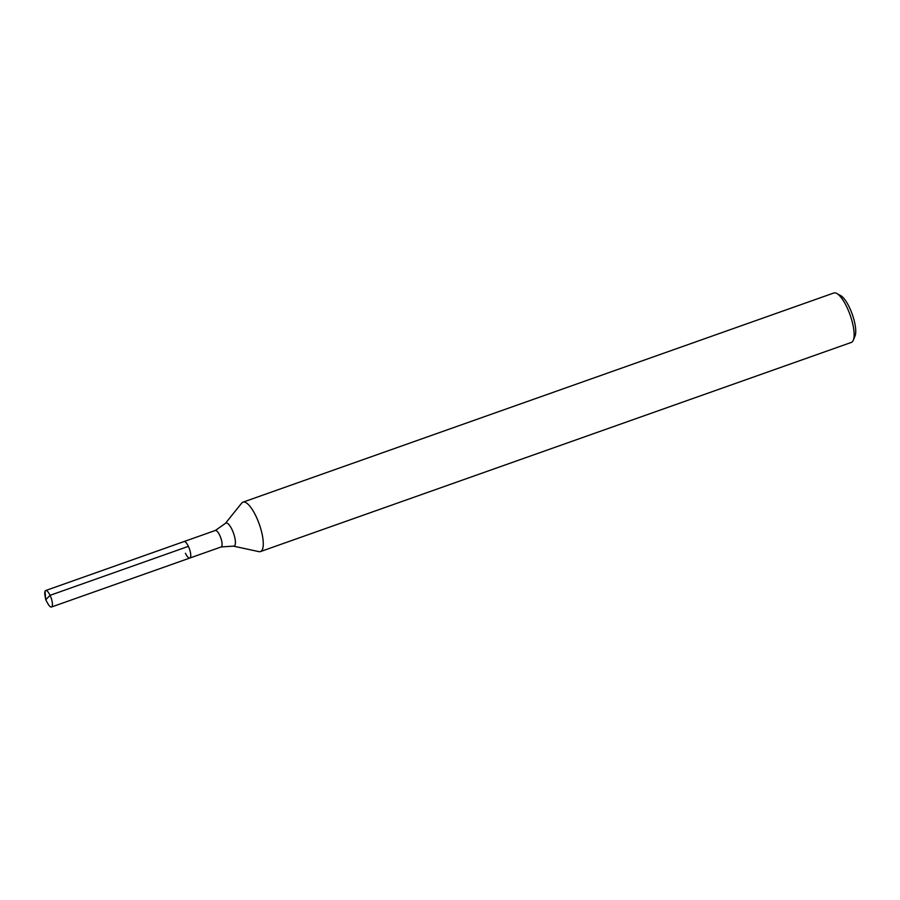 <?xml version="1.0" encoding="UTF-8"?>
<svg xmlns="http://www.w3.org/2000/svg" width="900" height="900" viewBox="0 0 900 900"><rect width="100%" height="100%" fill="white"/><g stroke="black" fill="none" stroke-linecap="round" stroke-linejoin="round"><path stroke-width="1.35" d="M262.418 549.461A26.213 8.01 -109.5 0 0 257.782 520.267A26.213 8.01 -109.5 0 0 242.977 502.155A26.213 8.01 -109.5 0 0 241.729 503.077L225.349 523.429A12.251 3.746 -109.5 0 1 232.414 530.438A12.251 3.746 -109.5 0 1 235.013 545.108A12.251 3.746 -109.5 0 1 233.381 546.131L258.919 551.644A26.213 8.01 -109.5 0 0 260.471 551.576A26.213 8.01 -109.5 0 0 262.418 549.461M260.471 551.576L851.332 342.416A26.213 8.01 -109.5 0 0 853.268 340.312A26.213 8.01 -109.5 0 0 853.29 340.245A26.213 8.01 -109.5 0 0 850.14 315.034A26.213 8.01 -109.5 0 0 836.719 293.445A26.213 8.01 -109.5 0 0 833.827 292.995L242.977 502.155M190.474 557.336A8.741 2.666 -109.5 0 0 188.933 547.605A8.741 2.666 -109.5 0 0 183.994 541.564L45.675 590.535A8.741 2.666 -109.5 0 0 45.034 591.232A8.741 2.666 -109.5 0 0 45 595.676A8.741 2.666 -109.5 0 1 45.675 590.535A8.741 2.666 -109.5 0 1 50.614 596.576A8.741 2.666 -109.5 0 1 52.155 606.308A8.741 2.666 -109.5 0 1 51.514 607.005A8.741 2.666 -109.5 0 1 47.745 603.439L45.742 599.783L45.034 591.232L45.742 599.783L45 595.676L45.742 599.783L50.062 595.327A8.741 2.666 -109.5 0 0 45.675 590.535L183.994 541.564A8.741 2.666 -109.5 0 1 188.933 547.605A8.741 2.666 -109.5 0 1 190.474 557.336A8.741 2.666 -109.5 0 1 189.833 558.045A8.741 2.666 -109.5 0 0 190.474 557.336M185.445 553.252A8.741 2.666 -109.5 0 0 189.833 558.045L51.514 607.005M854.977 336.184A22.714 6.941 -109.5 0 0 855 336.139A22.714 6.941 -109.5 0 0 852.266 314.28A22.714 6.941 -109.5 0 0 840.645 295.571L836.719 293.445M50.062 595.327L188.381 546.356A8.741 2.666 -109.5 0 0 183.994 541.564L215.336 530.471L225.349 523.429M233.381 546.131L221.175 546.952A8.741 2.666 -109.5 0 0 221.816 546.244A8.741 2.666 -109.5 0 0 220.275 536.512A8.741 2.666 -109.5 0 0 215.336 530.471M221.175 546.952L189.833 558.045M855 336.139L853.29 340.245"/></g></svg>
